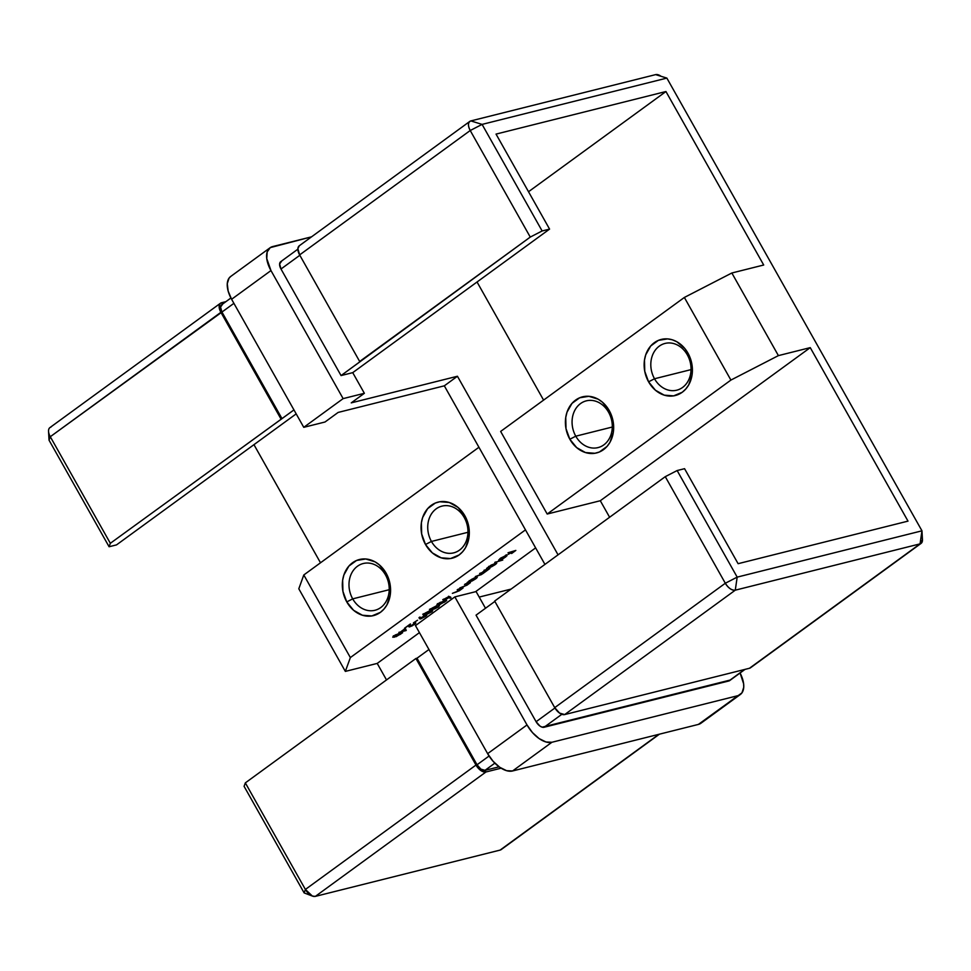 <?xml version="1.0" encoding="UTF-8"?>
<svg xmlns="http://www.w3.org/2000/svg" width="971" height="971" viewBox="0 0 971 971"><rect width="100%" height="100%" fill="white"/><g stroke="black" fill="none" stroke-linecap="round" stroke-linejoin="round"><path stroke-width="1.46" d="M352.704 598.864A24.093 19.833 -104.1 0 0 380.741 607.555A24.093 19.833 -104.1 0 0 385.511 574.941L386.13 573.206A28.912 23.802 75.9 0 1 380.414 612.349A28.912 23.802 75.9 0 1 346.768 601.911L352.704 598.864L389.213 589.713L352.704 598.864A24.093 19.833 75.9 0 1 363.251 563.52A24.093 19.833 75.9 0 1 385.511 574.941A24.093 19.833 75.9 0 1 374.964 610.274A24.093 19.833 75.9 0 1 352.704 598.864L346.768 601.911L353.602 610.31L362.401 615.238L371.82 615.954L380.414 612.349L383.982 609.072L386.883 604.969L390.245 594.944L389.978 583.789L388.473 578.315L386.13 573.206L379.285 564.819L375.061 561.857L365.776 558.98L356.588 560.449L348.905 566.057L343.904 574.929L342.654 580.185L342.921 591.339L346.768 601.911A28.912 23.802 75.9 0 1 352.485 562.779A28.912 23.802 75.9 0 1 386.13 573.206L385.511 574.941A24.093 19.833 -104.1 0 0 357.462 566.239A24.093 19.833 -104.1 0 0 352.704 598.864M431.44 541.442A24.093 19.833 -104.1 0 0 459.477 550.132A24.093 19.833 -104.1 0 0 464.247 517.519L464.866 515.795A28.912 23.802 75.9 0 1 459.149 554.927A28.912 23.802 75.9 0 1 425.504 544.5L431.44 541.442L467.949 532.29L431.44 541.442A24.093 19.833 75.9 0 1 441.987 506.109A24.093 19.833 75.9 0 1 464.247 517.519A24.093 19.833 75.9 0 1 453.7 552.863A24.093 19.833 75.9 0 1 431.44 541.442L425.504 544.5L432.338 552.887L441.137 557.827L450.556 558.543L459.149 554.927L462.718 551.649L465.619 547.547L468.981 537.521L468.714 526.367L467.209 520.905L464.866 515.795L458.021 507.396L449.233 502.468L439.814 501.752L435.324 503.039L427.641 508.634L422.64 517.519L421.39 522.774L421.657 533.929L425.504 544.5A28.912 23.802 75.9 0 1 431.221 505.369A28.912 23.802 75.9 0 1 464.866 515.795L464.247 517.519A24.093 19.833 -104.1 0 0 436.197 508.828A24.093 19.833 -104.1 0 0 431.44 541.442M575.779 436.185A24.093 19.833 -104.1 0 0 603.828 444.876A24.093 19.833 -104.1 0 0 608.586 412.262L609.218 410.539A28.912 23.802 75.9 0 1 603.501 449.67A28.912 23.802 75.9 0 1 569.843 439.244L575.779 436.185L612.288 427.034L575.779 436.185A24.093 19.833 75.9 0 1 586.326 400.841A24.093 19.833 75.9 0 1 608.586 412.262A24.093 19.833 75.9 0 1 598.039 447.595A24.093 19.833 75.9 0 1 575.779 436.185L569.843 439.244L576.689 447.631L585.489 452.559L594.907 453.275L599.386 452L607.069 446.393L609.97 442.291L613.332 432.265L613.065 421.111L611.56 415.649L609.218 410.539L602.372 402.14L598.136 399.178L588.863 396.302L579.675 397.782L571.992 403.378L566.991 412.25L565.741 417.506L566.008 428.66L569.843 439.244A28.912 23.802 75.9 0 1 575.572 400.101A28.912 23.802 75.9 0 1 609.218 410.539L608.586 412.262A24.093 19.833 -104.1 0 0 580.549 403.572A24.093 19.833 -104.1 0 0 575.779 436.185M654.515 378.763A24.093 19.833 -104.1 0 0 682.564 387.465A24.093 19.833 -104.1 0 0 687.322 354.84L687.953 353.116A28.912 23.802 75.9 0 1 682.237 392.26A28.912 23.802 75.9 0 1 648.579 381.821L654.515 378.763L691.024 369.623L654.515 378.763A24.093 19.833 75.9 0 1 665.062 343.431A24.093 19.833 75.9 0 1 687.322 354.84A24.093 19.833 75.9 0 1 676.775 390.184A24.093 19.833 75.9 0 1 654.515 378.763L648.579 381.821L655.425 390.221L664.225 395.148L673.643 395.865L682.237 392.26L685.805 388.983L688.706 384.88L692.068 374.842L691.801 363.7L687.953 353.116L684.846 348.553L676.872 341.768L672.308 339.801L667.599 338.891L658.411 340.36L650.728 345.967L645.727 354.84L644.477 360.095L644.744 371.25L648.579 381.821A28.912 23.802 75.9 0 1 654.308 342.69A28.912 23.802 75.9 0 1 687.953 353.116L687.322 354.84A24.093 19.833 -104.1 0 0 659.285 346.149A24.093 19.833 -104.1 0 0 654.515 378.763M921.297 535.409A9.637 5.195 -126.1 0 1 921.078 543.396A9.637 5.195 -126.1 0 1 920.059 543.869L749.466 668.266L564.685 714.571L559.563 713.09L554.72 707.641A9.637 5.195 53.9 0 0 564.685 714.571L735.278 590.174L564.685 714.571L749.466 668.266L920.059 543.869L735.278 590.174A9.637 5.195 -126.1 0 1 725.313 583.243L554.72 707.641L494.664 601.061L665.269 476.664L494.664 601.061L554.72 707.641L725.313 583.243L665.269 476.664L677.139 470.547L684.567 468.69L677.139 470.547L737.183 577.126L921.965 530.821L666.859 78.093L482.089 124.397L542.134 230.964L530.263 237.082L470.219 130.515L299.626 254.912L359.671 361.479L530.263 237.082L341.052 375.571L352.728 372.646L549.574 229.107L542.134 230.964L549.574 229.107L496.035 134.095L665.948 91.529L763.704 265.01L731.843 272.997L763.704 265.01L665.948 91.529L528.515 191.736L665.948 91.529L496.035 134.095L549.574 229.107L352.728 372.646L364.368 393.291L343.127 398.62L303.765 427.325L231.608 299.274L270.97 270.569L343.127 398.62L270.97 270.569L266.746 258.529L267.195 251.914L270.241 247.629L311.533 236.839L272.608 246.585A24.093 12.987 -126.1 0 0 270.047 247.775L230.685 276.48A24.093 12.987 53.9 0 0 231.608 299.274L228.161 291.118L227.263 283.69L229.047 278.143L230.88 276.334M469.843 121.387L299.25 245.797A9.637 5.195 53.9 0 0 299.626 254.912L470.219 130.515A9.637 5.195 -126.1 0 1 469.843 121.387A9.637 5.195 -126.1 0 1 470.874 120.914L655.643 74.621A9.637 5.195 -126.1 0 1 661.033 76.284M745.048 669.371L729.67 680.586A7.707 4.151 53.9 0 1 728.845 680.974L744.587 669.492L728.845 680.974L544.063 727.267L561.845 714.304L544.063 727.267A7.707 4.151 53.9 0 1 536.101 721.72L554.927 707.993L536.101 721.72L476.045 615.153L494.87 601.425L476.045 615.153L536.101 721.72L539.973 726.09L542.158 727.17L730.192 680.052M750.413 667.854L749.466 668.266A9.637 5.195 53.9 0 0 750.486 667.793L921.078 543.396M338.126 412.432L444.317 385.827L544.937 564.406L444.317 385.827L338.126 412.432L325.006 422.009L338.126 412.432M525.481 529.875L350.361 657.573L345.348 671.398L377.209 663.411L419.436 632.619L377.209 663.411L345.348 671.398L298.801 588.778L303.802 574.966L478.934 447.255L303.802 574.966L298.801 588.778L345.348 671.398L350.361 657.573L303.802 574.966L350.361 657.573L525.481 529.875M475.535 591.715L535.628 547.887L475.535 591.715M401.266 631.393L405.38 628.395L406.23 630.446L398.863 632.376L406.06 630.567L405.38 628.395L401.266 631.393M428.502 613.332L429.583 611.997L428.854 612.179L424.703 614.497L425.298 613.029L429.692 610.795L424.715 613.429C423.016 614.716 422.773 615.25 423.987 615.056L423.599 614.364L423.987 615.056L427.167 613.32L427.726 613.903L427.337 613.211L427.726 613.903L432.083 611.596L432.86 610.164L428.502 613.332L432.86 610.164L431.585 611.948L423.769 615.092L424.181 613.83L429.218 610.965L424.23 614.412L428.854 612.179L429.583 611.997L428.502 613.332L427.726 612.495M435.178 608.465L436.258 607.13L435.53 607.312L431.379 609.63L431.974 608.162L436.367 605.928L431.391 608.562C429.692 609.849 429.449 610.383 430.663 610.176L430.274 609.485L430.663 610.176L433.855 608.441L434.401 609.035L434.013 608.344L434.401 609.035L438.758 606.729L439.547 605.297L435.178 608.465L439.547 605.297L438.261 607.081L430.444 610.225L430.857 608.963L435.906 606.098L430.918 609.545L435.53 607.312L436.258 607.13L435.178 608.465L434.401 607.628M438.758 604.957L436.974 604.666L440.13 602.408L446.672 600.624L439.402 604.787L446.648 600.503L438.067 603.695L436.841 605.079L438.758 604.957M460.29 589.13L456.843 591.8L452.389 593.342L459.987 590.295L461.201 588.475L463.082 588.001L457.948 589.276L463.082 588.001L459.271 590.793L452.389 593.342L458.882 590.781L460.448 589.142L457.171 589.846L460.521 589.203L460.06 588.377M467.634 583.765L464.187 586.448L459.732 587.989L467.33 584.943L468.544 583.11L470.425 582.636L465.303 583.923L470.425 582.636L466.99 585.185L459.732 587.989L466.226 585.428L467.791 583.789L464.514 584.493L467.864 583.85L467.403 583.025M472.04 581.01L467.075 582.624L471.821 579.214L477.222 577.369L472.04 581.01L475.644 578.874C477.514 577.442 477.744 576.859 476.336 577.114L467.075 582.624L472.04 581.01M494.785 562.427L502.772 560.049L494.785 562.427M505.114 556.055L498.596 560.133L505.454 555.618L506.923 555.813L503.803 558.228L499.446 560.194L505.114 556.055L499.446 560.194L505.478 557.123L507.008 555.558L506.025 555.448L500.186 558.446L498.669 560.218L500.805 558.009L505.114 556.055M508.027 552.766L515.832 550.436L511.608 553.519L514.339 551.188L508.003 554.429L511.45 551.904L508.027 552.766L511.45 551.904L508.003 554.429L514.339 551.188L511.608 553.519L515.832 550.436L508.027 552.766M491.472 566.821L486.556 568.423L491.302 565.013L496.703 563.168L491.472 566.821L495.125 564.673C496.994 563.241 497.225 562.658 495.805 562.913L486.556 568.423L491.472 566.821M483.995 570.293L489.906 568.436L487.029 570.584L481.276 574.65L475.317 576.628L481.774 574.092L483.048 572.756L479.65 573.46L485.573 571.251L487.418 569.613L483.995 570.293L486.155 569.746C487.66 569.297 487.794 569.589 486.532 570.632L481.652 572.963C483.291 572.441 483.473 572.72 482.186 573.812L475.317 576.628L482.684 573.752L487.029 570.584L489.906 568.436L483.995 570.293M449.342 596.497L451.03 597.784L450.046 598.318L449.5 597.359L443.262 600.199L449.342 596.497L444.572 598.949C443.019 600.139 442.837 600.612 444.014 600.394L449.5 597.359L450.046 598.318L451.03 597.784L449.342 596.497M420.601 618.94L419.047 617.568L420.018 617.022L420.455 618.066L426.791 615.165L420.601 618.94L425.444 616.427C427.022 615.238 427.228 614.74 426.063 614.959L420.455 618.066L420.018 617.022L419.047 617.568L420.601 618.94L420.14 618.114L420.601 618.94L419.533 618.721M413.44 622.86L417.506 620.238L413.44 622.86M410.49 626.319L414.969 622.957L415.806 622.969L415.406 623.673L412.02 625.943L409.022 626.902L409.301 625.106L404.531 628.237L410.43 623.928L410.49 626.319L410.43 623.928L404.531 628.237L409.301 625.106L409.762 626.865L414.471 624.438C416.086 623.2 416.243 622.702 414.969 622.957L410.49 626.319L409.507 624.826L409.98 625.664M394.687 637.097L392.745 637.11L395.5 634.852L402.601 632.752L396.034 636.709L402.589 632.643L393.995 635.835L392.77 637.219L394.687 637.097M320.503 562.779L253.953 444.669L320.503 562.779M386.519 679.931L377.209 663.411L386.519 679.931M220.514 303.207L49.922 427.604A9.637 5.195 53.9 0 0 50.286 436.719L110.342 543.299L109.092 546.746L116.52 544.889L296.179 413.877L116.52 544.889L109.092 546.746L110.342 543.299L293.946 409.92L282.003 418.635L221.946 312.055L233.902 303.34L221.946 312.055L282.003 418.635L110.342 543.299L50.286 436.719L220.89 312.322L280.935 418.902L220.89 312.322A9.637 5.195 -126.1 0 1 220.514 303.207A9.637 5.195 -126.1 0 1 221.534 302.734L225.952 301.629L221.534 302.734L222.383 304.226L221.534 302.734L220.587 303.146L219.373 304.87L220.077 310.684L220.89 312.322L221.946 312.055L50.286 436.719L49.036 440.179L109.092 546.746L49.036 440.179L50.286 436.719A9.637 5.195 -126.1 0 1 48.55 431.367A9.637 5.195 -126.1 0 1 50.941 427.131M543.59 400.113L477.04 281.991L543.59 400.113M810.251 347.63L908.006 521.124L738.106 563.69L684.567 468.69L738.106 563.69L908.006 521.124L810.251 347.63L778.402 355.617L730.908 380.074L547.195 514.035L600.296 500.733L810.251 347.63L600.296 500.733L547.195 514.035L500.648 431.427L684.361 297.454L731.843 272.997L778.402 355.617L810.251 347.63M609.606 517.252L600.296 500.733L609.606 517.252M740.315 694.52A24.093 12.987 -126.1 0 0 740.084 673L743.616 683.766L743.737 687.31L741.953 692.857L698.392 724.415L512.554 770.974L551.916 742.269L737.754 695.709L551.916 742.269L545.957 741.978L539.123 738.579L532.472 732.595L527.01 724.949L487.636 753.654L415.479 625.603L454.853 596.898L527.01 724.949L454.853 596.898L476.093 591.57L485.5 608.259L476.093 591.57L454.853 596.898L415.479 625.603L487.636 753.654A24.093 12.987 53.9 0 0 512.554 770.974L506.583 770.683L499.749 767.284L493.098 761.3L487.636 753.654L527.01 724.949A24.093 12.987 -126.1 0 0 551.916 742.269L512.554 770.974L698.392 724.415A24.093 12.987 53.9 0 0 700.953 723.225L740.315 694.52A24.093 12.987 -126.1 0 1 737.754 695.709L700.759 723.371M281.517 261.32L279.612 264.015L280.995 269.003L341.052 375.571L352.728 372.646L364.368 393.291L351.247 402.868L364.368 393.291L343.127 398.62L303.765 427.325L325.006 422.009L303.765 427.325L231.608 299.274L270.97 270.569A24.093 12.987 -126.1 0 1 270.047 247.775M351.247 402.868L457.438 376.25L444.317 385.827L457.438 376.25L558.058 554.842L457.438 376.25L351.247 402.868M511.11 589.081L479.189 597.08L511.11 589.081M305.392 889.448L245.335 782.881L415.928 658.484L475.984 765.051L305.392 889.448A9.637 5.195 53.9 0 0 315.357 896.379L485.949 771.981L501.121 768.182L485.949 771.981A9.637 5.195 -126.1 0 1 475.984 765.051L305.392 889.448L304.141 892.907L244.085 786.328L304.141 892.907L305.392 889.448L245.335 782.881L244.085 786.328L245.335 782.881L415.928 658.484L416.996 658.217L415.928 658.484L475.984 765.051L477.04 764.784L416.996 658.217L428.951 649.502L416.996 658.217L477.04 764.784L475.984 765.051L476.992 766.641L480.827 770.501L484.82 772.079L485.949 771.981L485.015 770.331L499.082 766.811L485.015 770.331L494.846 763.157L485.015 770.331L485.949 771.981L315.357 896.379L312.383 896.063L305.392 889.448M501.922 848.775A9.637 5.195 -126.1 0 1 500.126 850.086L658.896 734.307L500.126 850.086L315.357 896.379L500.126 850.086A9.637 5.195 53.9 0 0 501.157 849.613L659.467 734.161M500.648 431.427L684.361 297.454L730.908 380.074L547.195 514.035L500.648 431.427M730.908 380.074L778.402 355.617L731.843 272.997L684.361 297.454L730.908 380.074M507.008 555.558L506.025 555.448M506.534 554.732L505.017 556.298M505.673 555.958L500.854 559.466L505.478 555.618L505.964 556.237L504.811 557.305L500.854 559.466L505.964 556.237M496.715 562.925L495.805 562.913M495.344 562.088C496.751 561.833 496.533 562.415 494.652 563.848M495.259 563.398L496.23 562.33M495.028 563.483L490.319 565.644L489.19 567.04L489.882 567.222L490.44 565.85L495.028 563.483L494.482 564.843L489.882 567.222L488.704 566.384M489.882 567.222L494.943 564.491L495.708 563.678L495.246 562.682M487.685 568.994L488.073 569.686L487.685 568.994M487.612 568.86L486.568 569.759M483.303 571.531L482.223 572.926M481.652 572.963L481.652 572.963C483.291 572.441 483.473 572.72 482.186 573.812M486.155 569.746L486.155 569.746C487.66 569.297 487.794 569.589 486.532 570.632M477.234 577.126L476.336 577.114M475.875 576.289C477.283 576.034 477.052 576.616 475.183 578.048M475.778 577.599L476.761 576.531M470.413 581.423L475.001 579.044L470.413 581.423L469.697 581.411L470.85 579.845L475.402 577.417L476.239 577.709L475.462 578.692L476.227 577.879L475.766 576.883M475.547 577.684L469.697 581.398L469.236 580.585M468.265 582.612L466.857 584.117M466.371 584.178L467.172 582.94M460.909 587.965L459.514 589.47M459.028 589.531L459.817 588.305M450.556 596.959L449.573 597.493L450.046 598.318L449.063 596.582L449.573 597.493L450.556 596.959M443.638 599.726L444.014 600.394L443.638 599.726M442.776 599.556L444.014 600.394M443.759 599.508L444.536 599.228M448.104 598.051L444.754 599.835L445.119 598.573L448.396 596.825L448.444 597.808L444.912 599.787L445.252 598.804L444.754 599.835M448.529 597.08L445.252 598.804M437.168 604.363L438.297 604.132M443.881 601.219C445.677 600.661 445.956 600.928 444.706 602.044L437.909 604.496L438.637 603.307L443.881 601.219C445.677 600.661 445.956 600.928 444.706 602.044L445.446 600.988L443.711 600.915L437.933 604.532L437.448 603.671M437.642 603.768L439.074 603.561M438.103 604.593L444.706 602.044M438.758 605.868L438.443 605.127M439.511 604.569L439.547 605.297M429.437 609.327L430.663 610.176M431.379 609.63L430.456 608.793M430.978 609.096L430.371 609.303M432.083 610.735L431.767 609.994M422.761 614.194L423.987 615.056M424.703 614.497L423.781 613.66M424.303 613.963L423.696 614.182M419.921 617.083L420.455 618.066L419.921 617.083M426.342 614.145L426.815 614.971L426.063 614.959M425.589 614.133C426.755 613.915 426.56 614.412 424.982 615.602L421.9 617.338L425.164 615.25L424.764 616.585L421.426 618.357L421.9 617.338M419.169 618.054L420.14 618.114L419.071 617.896M420.394 618.029L421.341 617.677M425.31 615.517L424.764 616.585L425.723 615.711L424.982 615.626M421.426 618.357L424.764 616.585M414.18 623.528L413.792 624.584M415.806 622.981L414.969 622.957M409.701 625.931L409.762 626.865L408.536 625.397M408.997 626.222L409.762 626.865M409.544 625.53L409.58 624.547L410.017 625.494M409.762 625.907L408.961 626.113M405.283 628.468L406.06 630.567L404.822 629.936L405.757 629.621L405.283 628.468M401.982 631.223L404.434 629.087L405.028 630.458L401.848 630.968L405.028 630.458L404.567 629.329L401.982 631.223M393.097 636.503L394.226 636.26M399.809 633.359C401.618 632.789 401.885 633.068 400.635 634.184L401.375 633.128L398.341 633.784L394.566 635.435L393.862 636.66L399.809 633.359C401.618 632.789 401.885 633.068 400.635 634.184L395.476 636.527L394.032 636.721L393.376 635.811M393.571 635.896L395.003 635.702M394.032 636.721L400.635 634.184M482.089 124.397L542.134 230.964L530.263 237.082L470.219 130.515L482.089 124.397L470.874 120.914C467.925 122.212 467.706 125.417 470.219 130.515L482.089 124.397L470.874 120.914L655.643 74.621L666.859 78.093L482.089 124.397M666.859 78.093L655.643 74.621L666.859 78.093L921.965 530.821L920.059 543.869L922.45 539.633L921.965 530.821L920.059 543.869L735.278 590.174L737.183 577.126L921.965 530.821M737.183 577.126L725.313 583.243C728.456 588.171 731.782 590.489 735.278 590.174L737.183 577.126L725.313 583.243L665.269 476.664L677.139 470.547L737.183 577.126M297.866 249.183L280.704 261.697A7.707 4.151 53.9 0 0 280.995 269.003L299.821 255.276L280.995 269.003L341.052 375.571L360.739 361.212L359.671 361.479L299.626 254.912L297.879 248.673L299.323 245.736M489.068 756.021L477.04 764.784A7.707 4.151 53.9 0 0 485.015 770.331L480.924 769.141L477.04 764.784L489.068 756.021M230.916 298L221.655 304.76A7.707 4.151 53.9 0 0 221.946 312.055L220.563 307.079L222.468 304.384M505.988 556.055L505.527 555.23M483.097 572.805L482.636 571.98M487.43 569.637L486.969 568.812M444.305 599.823L443.832 598.998M449.027 597.08L448.553 596.255M445.568 601.073L445.094 600.236M433.819 609.023L433.345 608.198M427.143 613.89L426.67 613.065M425.759 615.529L425.286 614.704M420.941 618.357L420.479 617.52M414.763 623.552L414.289 622.727M408.973 626.829L408.5 626.004M409.908 626.283L409.434 625.458M401.496 633.201L401.023 632.376M48.55 431.367L49.036 440.179M312.383 896.063L304.141 892.907"/></g></svg>
